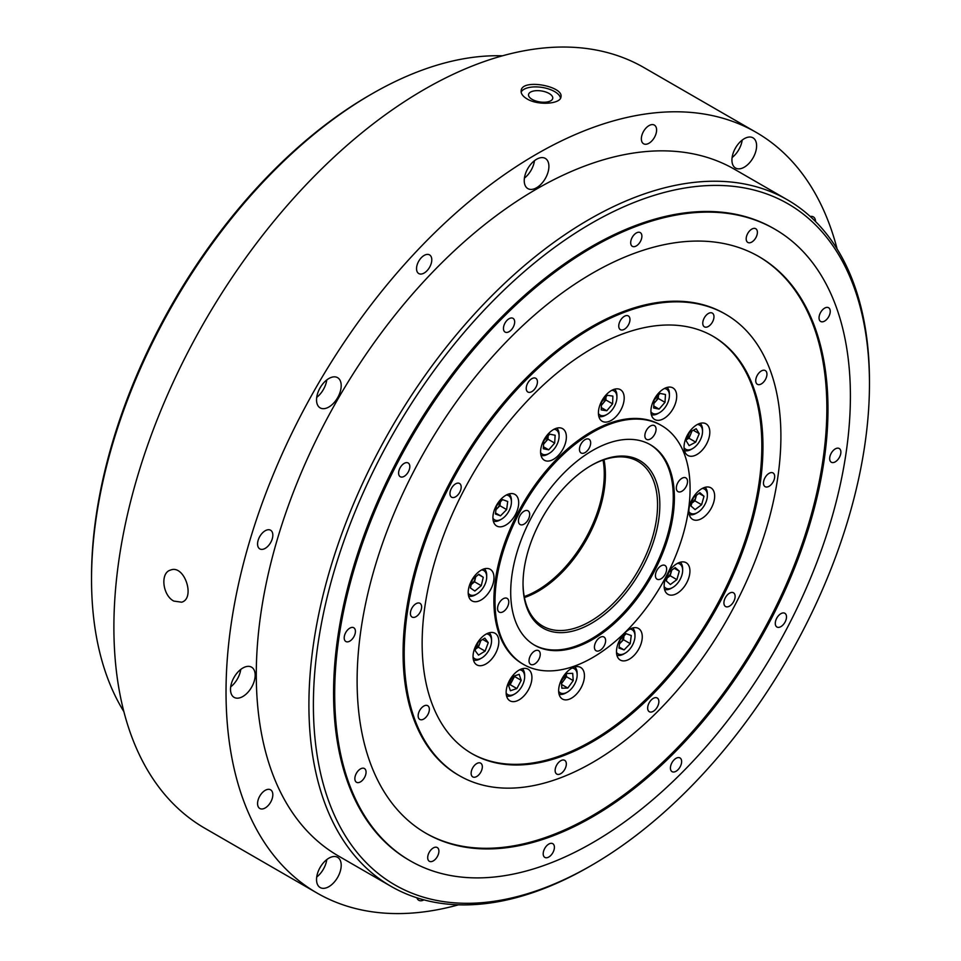 <?xml version="1.0" encoding="UTF-8"?>
<svg xmlns="http://www.w3.org/2000/svg" width="961" height="961" viewBox="0 0 961 961"><rect width="100%" height="100%" fill="white"/><g stroke="black" fill="none" stroke-linecap="round" stroke-linejoin="round"><path stroke-width="1.44" d="M603.052 460.067A95.127 54.921 -60 0 1 524.238 596.565M537.571 591.592A96.737 55.858 120 0 0 605.406 474.097M502.495 55.81A396.376 228.85 120 0 0 371.811 93.926L371.811 93.926A396.376 228.85 120 0 0 276.948 167.803A396.376 228.85 120 0 0 91.535 579.375A396.376 228.85 120 0 0 123.873 711.62M591.435 865.405L589.189 866.702A396.376 228.85 -60 0 1 390.995 886.33L338.38 855.951A396.376 228.85 -60 0 1 277.621 538.328A396.376 228.85 -60 0 1 536.574 189.041A396.376 228.85 -60 0 1 734.757 169.412L787.371 199.792A396.376 228.85 -60 0 1 869.465 381.241L869.465 383.835A393.205 227.012 120 0 0 687.007 187.683A393.205 227.012 120 0 0 379.115 459.646A393.205 227.012 120 0 0 339.221 825.103A393.205 227.012 120 0 0 591.435 865.405A393.205 227.012 120 0 0 869.465 383.835M390.995 886.33A396.376 228.85 -60 0 1 375.162 457.664A396.376 228.85 -60 0 1 589.189 219.42A396.376 228.85 -60 0 1 787.371 199.792M532.154 99.391A12.241 5.55 8.9 0 0 544.935 102.214A12.241 5.55 8.9 0 0 552.743 98.334A12.241 5.55 8.9 0 0 549.139 93.493A12.241 5.55 8.9 0 0 536.346 90.67A12.241 5.55 8.9 0 0 528.55 94.55A12.241 5.55 8.9 0 0 532.154 99.391M173.821 601.081C162.661 595.532 159.934 572.852 170.493 570.101C184.524 564.107 195.624 598.463 181.653 602.199L173.821 601.081M837.127 249.007A439.165 253.548 120 0 0 756.151 132.354L644.014 67.618A439.165 253.548 120 0 0 424.426 89.361A439.165 253.548 120 0 0 137.531 476.356A439.165 253.548 120 0 0 204.849 828.262L316.986 893.009A439.165 253.548 120 0 0 458.505 904.818M815.565 221.547A10.787 6.222 120 0 0 813.33 216.874A10.787 6.222 120 0 0 810.255 216.489M648.975 125.627A10.787 6.222 120 0 0 641.936 135.129A10.787 6.222 120 0 0 643.582 143.766A10.787 6.222 120 0 0 654.369 137.543A10.787 6.222 120 0 0 654.369 125.098A10.787 6.222 120 0 0 648.975 125.627M424.161 255.422A10.787 6.222 120 0 0 417.122 264.924A10.787 6.222 120 0 0 418.768 273.561A10.787 6.222 120 0 0 429.555 267.338A10.787 6.222 120 0 0 429.555 254.893A10.787 6.222 120 0 0 424.161 255.422M265.2 530.76A10.787 6.222 120 0 0 258.149 540.262A10.787 6.222 120 0 0 259.806 548.899A10.787 6.222 120 0 0 270.594 542.677A10.787 6.222 120 0 0 270.594 530.22A10.787 6.222 120 0 0 265.2 530.76M265.2 790.35A10.787 6.222 120 0 0 258.149 799.852A10.787 6.222 120 0 0 259.806 808.489A10.787 6.222 120 0 0 270.594 802.267A10.787 6.222 120 0 0 270.594 789.822A10.787 6.222 120 0 0 265.2 790.35M416.906 897.802A10.787 6.222 120 0 0 418.768 900.277A10.787 6.222 120 0 0 423.933 899.868M744.27 138.696A17.442 10.066 120 0 0 732.871 154.06A17.442 10.066 120 0 0 735.549 168.043A17.442 10.066 120 0 0 752.992 157.976A17.442 10.066 120 0 0 752.992 137.831A17.442 10.066 120 0 0 744.27 138.696M536.574 159.274A17.442 10.066 120 0 0 525.174 174.638A17.442 10.066 120 0 0 527.853 188.608A17.442 10.066 120 0 0 545.295 178.542A17.442 10.066 120 0 0 545.295 158.409A17.442 10.066 120 0 0 536.574 159.274M328.866 378.526A17.442 10.066 120 0 0 317.478 393.89A17.442 10.066 120 0 0 320.145 407.872A17.442 10.066 120 0 0 337.587 397.794A17.442 10.066 120 0 0 337.587 377.661A17.442 10.066 120 0 0 328.866 378.526M242.833 668.027A17.442 10.066 120 0 0 231.445 683.391A17.442 10.066 120 0 0 234.124 697.374A17.442 10.066 120 0 0 251.554 687.307A17.442 10.066 120 0 0 251.554 667.162A17.442 10.066 120 0 0 242.833 668.027M328.866 858.185A17.442 10.066 120 0 0 317.478 873.561A17.442 10.066 120 0 0 320.145 887.532A17.442 10.066 120 0 0 337.587 877.465A17.442 10.066 120 0 0 337.587 857.32A17.442 10.066 120 0 0 328.866 858.185M756.151 132.354A439.165 253.548 120 0 0 536.574 154.108A439.165 253.548 120 0 0 249.668 541.103A439.165 253.548 120 0 0 316.986 893.009M527.048 98.911C522.784 96.352 520.826 93.613 521.162 90.706C521.859 78.261 563.891 86.238 560.948 96.941C560.695 103.98 538.184 105.794 527.048 98.911M319.701 868.203A11.1 6.403 120 0 0 320.626 866.606M316.71 877.045A17.442 10.066 120 0 0 326.788 859.59M233.667 678.034A11.1 6.403 120 0 0 234.592 676.436M230.688 686.875A17.442 10.066 120 0 0 240.755 669.433M319.701 388.532A11.1 6.403 120 0 0 320.626 386.935M316.71 397.373A17.442 10.066 120 0 0 326.788 379.931M527.397 169.28A11.1 6.403 120 0 0 528.322 167.682M524.418 178.121A17.442 10.066 120 0 0 534.484 160.679M735.105 148.703A11.1 6.403 120 0 0 736.018 147.105M732.114 157.544A17.442 10.066 120 0 0 742.192 140.102M560.527 98.178A20.133 9.129 8.9 0 0 541.992 87.403A20.133 9.129 8.9 0 0 521.15 92.076M747.514 233.871A7.928 4.577 120 0 0 747.838 242.448A7.928 4.577 120 0 0 755.754 237.872A7.928 4.577 120 0 0 755.754 228.718A7.928 4.577 120 0 0 747.514 233.871M820.358 312.902A7.928 4.577 120 0 0 820.67 321.467A7.928 4.577 120 0 0 828.598 316.89A7.928 4.577 120 0 0 828.598 307.736A7.928 4.577 120 0 0 820.358 312.902M831.001 453.664A7.928 4.577 120 0 0 831.313 462.229A7.928 4.577 120 0 0 839.241 457.652A7.928 4.577 120 0 0 839.241 448.499A7.928 4.577 120 0 0 831.001 453.664M776.608 618.44A7.928 4.577 120 0 0 776.932 627.016A7.928 4.577 120 0 0 784.861 622.44A7.928 4.577 120 0 0 784.849 613.286A7.928 4.577 120 0 0 776.608 618.44M671.751 763.082A7.928 4.577 120 0 0 672.063 771.659A7.928 4.577 120 0 0 679.992 767.082A7.928 4.577 120 0 0 679.992 757.929A7.928 4.577 120 0 0 671.751 763.082M544.527 848.839A7.928 4.577 120 0 0 544.839 857.404A7.928 4.577 120 0 0 552.767 852.827A7.928 4.577 120 0 0 552.767 843.674A7.928 4.577 120 0 0 544.527 848.839M429.014 852.719A7.928 4.577 120 0 0 429.339 861.284A7.928 4.577 120 0 0 437.267 856.707A7.928 4.577 120 0 0 437.267 847.554A7.928 4.577 120 0 0 429.014 852.719M356.183 773.689A7.928 4.577 120 0 0 356.495 782.266A7.928 4.577 120 0 0 364.423 777.689A7.928 4.577 120 0 0 364.423 768.536A7.928 4.577 120 0 0 356.183 773.689M345.528 632.927A7.928 4.577 120 0 0 345.852 641.504A7.928 4.577 120 0 0 353.78 636.927A7.928 4.577 120 0 0 353.78 627.773A7.928 4.577 120 0 0 345.528 632.927M399.92 468.151A7.928 4.577 120 0 0 400.244 476.716A7.928 4.577 120 0 0 408.173 472.139A7.928 4.577 120 0 0 408.173 462.986A7.928 4.577 120 0 0 399.92 468.151M504.777 323.497A7.928 4.577 120 0 0 505.102 332.074A7.928 4.577 120 0 0 513.03 327.497A7.928 4.577 120 0 0 513.03 318.343A7.928 4.577 120 0 0 504.777 323.497M632.014 237.751A7.928 4.577 120 0 0 632.326 246.328A7.928 4.577 120 0 0 640.254 241.752A7.928 4.577 120 0 0 640.254 232.598A7.928 4.577 120 0 0 632.014 237.751M412.762 473.268A332.95 192.236 120 0 0 426.071 833.343A332.95 192.236 120 0 0 759.022 641.119A332.95 192.236 120 0 0 759.022 256.659A332.95 192.236 120 0 0 412.762 473.268M395.644 466.433A364.663 210.543 120 0 0 410.215 860.816A364.663 210.543 120 0 0 774.878 650.273A364.663 210.543 120 0 0 774.878 229.198A364.663 210.543 120 0 0 395.644 466.433M462.421 493.077A240.995 139.141 120 0 0 472.055 753.712A240.995 139.141 120 0 0 713.05 614.572A240.995 139.141 120 0 0 713.038 336.29A240.995 139.141 120 0 0 462.421 493.077M620.073 321.082A7.928 4.577 120 0 0 620.398 329.659A7.928 4.577 120 0 0 628.326 325.082A7.928 4.577 120 0 0 628.326 315.929A7.928 4.577 120 0 0 620.073 321.082M527.553 383.451A7.928 4.577 120 0 0 527.865 392.016A7.928 4.577 120 0 0 535.794 387.439A7.928 4.577 120 0 0 535.794 378.286A7.928 4.577 120 0 0 527.553 383.451M451.286 488.644A7.928 4.577 120 0 0 451.61 497.209A7.928 4.577 120 0 0 459.538 492.633A7.928 4.577 120 0 0 459.538 483.479A7.928 4.577 120 0 0 451.286 488.644M411.728 608.481A7.928 4.577 120 0 0 412.053 617.058A7.928 4.577 120 0 0 419.981 612.481A7.928 4.577 120 0 0 419.981 603.328A7.928 4.577 120 0 0 411.728 608.481M419.476 710.852A7.928 4.577 120 0 0 419.789 719.429A7.928 4.577 120 0 0 427.717 714.852A7.928 4.577 120 0 0 427.717 705.698A7.928 4.577 120 0 0 419.476 710.852M472.452 768.332A7.928 4.577 120 0 0 472.764 776.896A7.928 4.577 120 0 0 480.692 772.32A7.928 4.577 120 0 0 480.692 763.166A7.928 4.577 120 0 0 472.452 768.332M556.455 765.509A7.928 4.577 120 0 0 556.767 774.073A7.928 4.577 120 0 0 564.696 769.497A7.928 4.577 120 0 0 564.696 760.343A7.928 4.577 120 0 0 556.455 765.509M648.987 703.14A7.928 4.577 120 0 0 649.3 711.717A7.928 4.577 120 0 0 657.228 707.14A7.928 4.577 120 0 0 657.228 697.986A7.928 4.577 120 0 0 648.987 703.14M725.243 597.946A7.928 4.577 120 0 0 725.555 606.523A7.928 4.577 120 0 0 733.483 601.946A7.928 4.577 120 0 0 733.483 592.793A7.928 4.577 120 0 0 725.243 597.946M764.8 478.11A7.928 4.577 120 0 0 765.124 486.674A7.928 4.577 120 0 0 773.04 482.098A7.928 4.577 120 0 0 773.04 472.944A7.928 4.577 120 0 0 764.8 478.11M757.052 375.739A7.928 4.577 120 0 0 757.376 384.304A7.928 4.577 120 0 0 765.304 379.727A7.928 4.577 120 0 0 765.304 370.574A7.928 4.577 120 0 0 757.052 375.739M704.089 318.259A7.928 4.577 120 0 0 704.401 326.836A7.928 4.577 120 0 0 712.329 322.259A7.928 4.577 120 0 0 712.329 313.106A7.928 4.577 120 0 0 704.089 318.259M448.727 487.611A266.365 153.784 120 0 0 459.37 775.683A266.365 153.784 120 0 0 725.735 621.899A266.365 153.784 120 0 0 725.723 314.319A266.365 153.784 120 0 0 448.727 487.611M530.052 520.069A115.74 66.826 120 0 0 534.676 645.239A115.74 66.826 120 0 0 650.417 578.414A115.74 66.826 120 0 0 650.417 444.763A115.74 66.826 120 0 0 530.052 520.069M580.78 444.414A7.928 4.577 120 0 0 581.105 452.979A7.928 4.577 120 0 0 589.033 448.403A7.928 4.577 120 0 0 589.033 439.249A7.928 4.577 120 0 0 580.78 444.414M519.781 515.973A7.928 4.577 120 0 0 520.093 524.538A7.928 4.577 120 0 0 528.021 519.961A7.928 4.577 120 0 0 528.021 510.808A7.928 4.577 120 0 0 519.781 515.973M498.891 603.532A7.928 4.577 120 0 0 499.203 612.109A7.928 4.577 120 0 0 507.132 607.532A7.928 4.577 120 0 0 507.132 598.379A7.928 4.577 120 0 0 498.891 603.532M530.352 655.81A7.928 4.577 120 0 0 530.676 664.387A7.928 4.577 120 0 0 538.604 659.811A7.928 4.577 120 0 0 538.604 650.657A7.928 4.577 120 0 0 530.352 655.81M595.748 642.176A7.928 4.577 120 0 0 596.06 650.753A7.928 4.577 120 0 0 603.988 646.176A7.928 4.577 120 0 0 603.988 637.023A7.928 4.577 120 0 0 595.748 642.176M656.759 570.618A7.928 4.577 120 0 0 657.072 579.195A7.928 4.577 120 0 0 665 574.618A7.928 4.577 120 0 0 665 565.464A7.928 4.577 120 0 0 656.759 570.618M677.649 483.059A7.928 4.577 120 0 0 677.961 491.624A7.928 4.577 120 0 0 685.89 487.047A7.928 4.577 120 0 0 685.89 477.893A7.928 4.577 120 0 0 677.649 483.059M646.176 430.78A7.928 4.577 120 0 0 646.489 439.345A7.928 4.577 120 0 0 654.417 434.768A7.928 4.577 120 0 0 654.417 425.615A7.928 4.577 120 0 0 646.176 430.78M518.063 515.288A137.94 79.643 120 0 0 523.577 664.459A137.94 79.643 120 0 0 661.516 584.817A137.94 79.643 120 0 0 661.516 425.543A137.94 79.643 120 0 0 518.063 515.288M604.001 459.742A95.127 54.921 -60 0 1 605.406 474.758A95.127 54.921 -60 0 1 538.148 591.267A95.127 54.921 -60 0 1 524.43 597.55M523.024 583.183A95.127 54.921 120 0 0 542.725 626.079A95.127 54.921 120 0 0 637.852 571.158A95.127 54.921 120 0 0 637.852 461.316A95.127 54.921 120 0 0 590.859 465.701M534.124 644.903A115.74 66.826 120 0 0 649.3 577.765A115.74 66.826 120 0 0 649.852 444.45M539.193 523.517A96.737 55.858 -60 0 1 591.423 465.364A96.737 55.858 -60 0 1 659.835 504.861A96.737 55.858 -60 0 1 591.423 623.341A96.737 55.858 -60 0 1 523.024 583.844A96.737 55.858 -60 0 1 539.193 523.517M661.516 425.543L660.399 424.894A137.94 79.643 120 0 0 516.946 514.64A137.94 79.643 120 0 0 522.46 663.811L523.577 664.459M471.491 753.388A240.995 139.141 120 0 0 711.921 613.923A240.995 139.141 120 0 0 712.485 335.966M601.466 401.542A18.235 10.523 120 0 0 602.187 421.266A18.235 10.523 120 0 0 620.422 410.731A18.235 10.523 120 0 0 620.422 389.685A18.235 10.523 120 0 0 601.466 401.542M543.638 440.522A18.235 10.523 120 0 0 544.358 460.235A18.235 10.523 120 0 0 562.593 449.712A18.235 10.523 120 0 0 562.593 428.654A18.235 10.523 120 0 0 543.638 440.522M495.972 506.267A18.235 10.523 120 0 0 496.693 525.991A18.235 10.523 120 0 0 514.928 515.456A18.235 10.523 120 0 0 514.928 494.41A18.235 10.523 120 0 0 495.972 506.267M471.25 581.165A18.235 10.523 120 0 0 471.971 600.889A18.235 10.523 120 0 0 490.206 590.354A18.235 10.523 120 0 0 490.206 569.308A18.235 10.523 120 0 0 471.25 581.165M476.091 645.155A18.235 10.523 120 0 0 476.812 664.868A18.235 10.523 120 0 0 495.047 654.345A18.235 10.523 120 0 0 495.047 633.287A18.235 10.523 120 0 0 476.091 645.155M509.198 681.073A18.235 10.523 120 0 0 509.919 700.797A18.235 10.523 120 0 0 528.154 690.262A18.235 10.523 120 0 0 528.154 669.216A18.235 10.523 120 0 0 509.198 681.073M561.692 679.307A18.235 10.523 120 0 0 562.425 699.031A18.235 10.523 120 0 0 580.66 688.496A18.235 10.523 120 0 0 580.66 667.451A18.235 10.523 120 0 0 561.692 679.307M619.533 640.326A18.235 10.523 120 0 0 620.253 660.051A18.235 10.523 120 0 0 638.488 649.528A18.235 10.523 120 0 0 638.488 628.47A18.235 10.523 120 0 0 619.533 640.326M667.186 574.582A18.235 10.523 120 0 0 667.919 594.306A18.235 10.523 120 0 0 686.154 583.771A18.235 10.523 120 0 0 686.154 562.726A18.235 10.523 120 0 0 667.186 574.582M691.92 499.684A18.235 10.523 120 0 0 692.641 519.396A18.235 10.523 120 0 0 710.876 508.874A18.235 10.523 120 0 0 710.876 487.816A18.235 10.523 120 0 0 691.92 499.684M687.079 435.705A18.235 10.523 120 0 0 687.8 455.418A18.235 10.523 120 0 0 706.035 444.895A18.235 10.523 120 0 0 706.035 423.837A18.235 10.523 120 0 0 687.079 435.705M653.973 399.776A18.235 10.523 120 0 0 654.693 419.501A18.235 10.523 120 0 0 672.928 408.966A18.235 10.523 120 0 0 672.928 387.92A18.235 10.523 120 0 0 653.973 399.776M725.723 314.319L724.606 313.67A266.365 153.784 120 0 0 447.598 486.975A266.365 153.784 120 0 0 458.241 775.034L459.37 775.683M425.507 833.019A332.95 192.236 120 0 0 757.905 640.47A332.95 192.236 120 0 0 758.457 256.335M774.878 229.198L773.761 228.55A364.663 210.543 120 0 0 394.527 465.797A364.663 210.543 120 0 0 409.098 860.167L410.215 860.816M91.535 579.375L91.535 576.792A393.205 227.012 -60 0 1 275.459 168.499A393.205 227.012 -60 0 1 369.565 95.223L371.811 93.926M695.716 442.132L689.145 445.628L686.082 440.667L689.602 432.21L696.172 428.714L699.236 433.675L695.716 442.132L688.989 438.252L686.55 439.549M684.04 447.682A13.947 8.06 120 0 0 692.665 448.559A13.947 8.06 120 0 0 702.527 431.477A13.947 8.06 120 0 0 697.458 424.45M684.448 450.589A15.856 9.154 120 0 0 691.319 449.34L692.665 448.559M702.527 431.477L702.527 429.915A15.856 9.154 120 0 0 700.173 423.345M693.289 430.252L699.236 433.675M688.989 438.252L692.04 430.912M686.586 439.441A8.06 4.649 120 0 0 690.755 434.024A8.06 4.649 120 0 0 691.548 431.177M701.602 504.729L695.091 509.618L690.995 506.039L693.398 497.582L699.908 492.693L704.005 496.26L701.602 504.729L694.875 500.837L691.812 503.144A8.06 4.649 120 0 0 696.076 496.609L696.461 495.275M688.881 511.672A13.947 8.06 120 0 0 689.782 512.706A13.947 8.06 120 0 0 697.506 512.549A13.947 8.06 120 0 0 707.368 495.456A13.947 8.06 120 0 0 702.299 488.428M689.289 514.567A15.856 9.154 120 0 0 696.16 513.318L697.506 512.549M707.368 495.456L707.368 493.906A15.856 9.154 120 0 0 705.014 487.323M698.995 493.365L704.005 496.26M694.875 500.837L696.076 496.609A8.06 4.649 120 0 0 696.365 495.359M676.88 579.627L670.37 584.516L666.273 580.937L668.676 572.48L675.187 567.591L679.283 571.158L676.88 579.627L670.153 575.747L667.09 578.041A8.06 4.649 120 0 0 671.355 571.507L671.739 570.185M664.159 586.57A13.947 8.06 120 0 0 665.06 587.603A13.947 8.06 120 0 0 672.772 587.447A13.947 8.06 120 0 0 682.646 570.353A13.947 8.06 120 0 0 677.577 563.326M664.568 589.477A15.856 9.154 120 0 0 671.427 588.216L672.772 587.447M682.646 570.353L682.646 568.804A15.856 9.154 120 0 0 680.292 562.233M674.274 568.275L679.283 571.158M670.153 575.747L671.355 571.507A8.06 4.649 120 0 0 671.631 570.257M630.236 643.63L624.085 649.9L618.968 648.074L620.001 639.966L626.14 633.695L631.257 635.521L630.236 643.63L623.509 639.738L619.509 643.822M616.494 652.315A13.947 8.06 120 0 0 618.908 654.237A13.947 8.06 120 0 0 625.118 653.192A13.947 8.06 120 0 0 634.981 636.098A13.947 8.06 120 0 0 629.911 629.071M616.902 655.222A15.856 9.154 120 0 0 623.773 653.973L625.118 653.192M634.981 636.098L634.981 634.548A15.856 9.154 120 0 0 632.626 627.977M619.1 647.017L624.085 649.9M623.509 639.738L623.989 635.894A8.06 4.649 120 0 1 620.434 642.885A8.06 4.649 120 0 1 619.521 643.714M573.224 680.604L567.807 688.052L561.861 688.22L561.344 680.941L566.762 673.505L572.708 673.337L573.224 680.604L566.497 676.724L561.524 683.559M558.665 691.295A13.947 8.06 120 0 0 563.05 693.506A13.947 8.06 120 0 0 567.278 692.172A13.947 8.06 120 0 0 577.153 675.078A13.947 8.06 120 0 0 572.083 668.051M559.074 694.202A15.856 9.154 120 0 0 561.128 694.467A15.856 9.154 120 0 0 565.933 692.941L567.278 692.172M577.153 675.078L577.153 673.529A15.856 9.154 120 0 0 574.798 666.958M561.596 684.46L567.807 688.052M566.497 676.724L566.317 674.117M561.476 682.863A8.06 4.649 120 0 0 563.795 680.448A8.06 4.649 120 0 0 566.233 674.226M521.222 680.352L516.862 688.557L510.411 690.743L508.333 684.737L512.706 676.532L519.156 674.334L521.222 680.352L514.495 676.46L510.135 684.676L516.862 688.557M506.159 693.061A13.947 8.06 120 0 0 512.79 694.851A13.947 8.06 120 0 0 514.784 693.938A13.947 8.06 120 0 0 524.646 676.844A13.947 8.06 120 0 0 519.577 669.817M506.567 695.956A15.856 9.154 120 0 0 511.18 695.752A15.856 9.154 120 0 0 513.438 694.707L514.784 693.938M524.646 676.844L524.646 675.295A15.856 9.154 120 0 0 522.291 668.712M508.501 685.229L510.135 684.676M508.429 685.013A8.06 4.649 120 0 0 512.309 680.568A8.06 4.649 120 0 0 513.715 676.184M488.248 642.645L485.101 651.126L478.518 655.114L475.094 650.597L478.242 642.104L484.825 638.128L488.248 642.645L482.686 639.425M473.052 657.132A13.947 8.06 120 0 0 481.677 658.009A13.947 8.06 120 0 0 481.905 657.877A13.947 8.06 120 0 0 491.539 640.927A13.947 8.06 120 0 0 486.47 633.9M491.539 640.927L491.539 639.365A15.856 9.154 120 0 0 489.185 632.794M473.461 660.039A15.856 9.154 120 0 0 480.332 658.79A15.856 9.154 120 0 0 480.596 658.633M480.872 640.519L478.374 647.246L485.101 651.126M475.743 648.831L478.374 647.246M475.767 648.771A8.06 4.649 120 0 0 479.947 643.005A8.06 4.649 120 0 0 480.548 640.711M483.263 577.285L481.269 585.681L474.842 591.027L470.409 587.988L472.392 579.591L478.818 574.246L483.263 577.285L478.482 574.522M468.211 593.153A13.947 8.06 120 0 0 476.836 594.03A13.947 8.06 120 0 0 478.962 592.529A13.947 8.06 120 0 0 486.698 576.936A13.947 8.06 120 0 0 481.629 569.909M486.698 576.936L486.698 575.387A15.856 9.154 120 0 0 484.344 568.816M468.62 596.06A15.856 9.154 120 0 0 475.491 594.811L476.836 594.03M474.542 581.801L471.334 584.468A8.06 4.649 120 0 1 471.214 584.564L471.334 584.468A8.06 4.649 120 0 0 475.539 577.597A8.06 4.649 120 0 0 475.695 576.852L474.542 581.801L481.269 585.681M507.708 501.486L506.651 509.594L500.501 515.841L495.408 513.991L496.453 505.882L502.603 499.624L507.708 501.486M492.933 518.255A13.947 8.06 120 0 0 501.558 519.132A13.947 8.06 120 0 0 505.054 516.369A13.947 8.06 120 0 0 511.42 502.038A13.947 8.06 120 0 0 506.351 495.011M511.42 502.038L511.42 500.489A15.856 9.154 120 0 0 509.066 493.918M493.341 521.162A15.856 9.154 120 0 0 500.213 519.901L501.558 519.132M495.948 509.75L496.849 508.837A8.06 4.649 120 0 0 500.429 501.834L499.924 505.714L506.651 509.594M495.96 509.642A8.06 4.649 120 0 0 496.849 508.837L499.924 505.714M495.54 512.982L500.501 515.841M555.134 435.249L554.677 443.093L548.755 449.832L543.301 448.727L543.77 440.883L549.68 434.144L555.134 435.249M540.599 452.511A13.947 8.06 120 0 0 549.224 453.376A13.947 8.06 120 0 0 553.536 449.736A13.947 8.06 120 0 0 559.086 436.294A13.947 8.06 120 0 0 554.016 429.267M559.086 436.294L559.086 434.744A15.856 9.154 120 0 0 556.731 428.162M541.007 455.406A15.856 9.154 120 0 0 547.878 454.157L549.224 453.376M548.142 435.898L547.95 439.213L554.677 443.093M543.566 444.198L547.95 439.213M543.421 446.757L548.755 449.832M543.59 443.934A8.06 4.649 120 0 0 544.983 442.577A8.06 4.649 120 0 0 548.118 435.922M612.878 396.112L612.613 403.86L606.787 410.755L601.226 409.915L601.49 402.166L607.316 395.271L612.878 396.112M598.427 413.53A13.947 8.06 120 0 0 607.052 414.407A13.947 8.06 120 0 0 611.64 410.455A13.947 8.06 120 0 0 616.914 397.313A13.947 8.06 120 0 0 611.845 390.286M616.914 397.313L616.914 395.764A15.856 9.154 120 0 0 614.559 389.193M598.835 416.437A15.856 9.154 120 0 0 605.706 415.176L607.052 414.407M605.995 396.833L605.886 399.98L612.613 403.86M601.382 405.314L605.886 399.98M601.298 407.596L606.787 410.755M601.394 404.977A8.06 4.649 120 0 0 602.967 403.428A8.06 4.649 120 0 0 605.959 396.869M665.468 394.503L665 402.347L659.09 409.098L653.636 407.993L654.093 400.136L660.015 393.397L665.468 394.503M650.933 411.764A13.947 8.06 120 0 0 659.546 412.641A13.947 8.06 120 0 0 663.871 409.002A13.947 8.06 120 0 0 669.421 395.548A13.947 8.06 120 0 0 664.351 388.52M669.421 395.548L669.421 393.998A15.856 9.154 120 0 0 667.066 387.427M651.342 414.671A15.856 9.154 120 0 0 658.201 413.41L659.546 412.641M658.477 395.151L658.285 398.467L665 402.347M653.9 403.452L658.285 398.467M653.756 406.01L659.09 409.098M653.912 403.188A8.06 4.649 120 0 0 655.318 401.842A8.06 4.649 120 0 0 658.453 395.187M481.677 658.009L480.332 658.79"/></g></svg>

